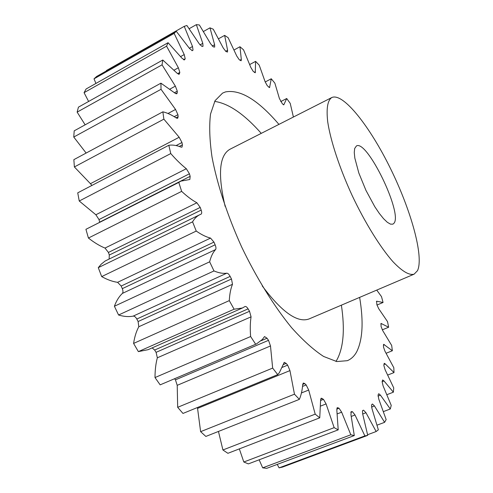 <?xml version="1.0" encoding="UTF-8"?>
<svg xmlns="http://www.w3.org/2000/svg" width="493" height="493" viewBox="0 0 493 493"><rect width="100%" height="100%" fill="white"/><g stroke="black" fill="none" stroke-linecap="round" stroke-linejoin="round"><path stroke-width="0.74" d="M335.93 361.406L336.953 359.791C343.535 347.497 345.008 329.293 341.384 305.167M278.939 124.384C258.079 99.968 240.251 89.147 225.449 91.92L222.553 93.115L215.071 100.664L210.536 114.031C209.087 125.764 209.58 140.111 212.021 157.082C217.111 184.068 227.433 215.583 241.699 247.073C256.656 278.243 274.17 306.406 291.566 327.642C303.004 340.416 313.684 350.018 323.599 356.451L336.756 361.56L347.343 360.685C351.244 359.064 354.362 356.094 356.71 351.774C362.706 339.646 363.68 321.516 359.631 297.39M394.043 223.181L392.915 224.155L390.505 224.142L387.332 222.3L383.536 218.664L379.283 213.377L374.779 206.678L365.948 190.372L358.83 173.018L354.837 158.111L354.264 152.51L354.664 148.498L356.439 145.946C366.995 139.334 402.756 212.982 394.043 223.181M331.906 97.485C343.319 92.567 369.923 126.553 390.394 168.341C410.971 210.067 424.072 256.477 417.516 270.657L414.138 274.157C409.252 275.556 402.159 271.366 392.847 261.573C380.22 247.252 365.073 222.848 352.168 195.548C339.548 168.113 330.581 140.832 327.728 121.95C326.212 108.528 327.555 100.393 331.764 97.552L331.906 97.485M277.226 464.412L279.106 467.863L282.514 467.093L367.723 435.356L362.688 413.991L362.46 410.817L363.569 410.182L365.979 412.733L376.147 431.529L378.347 429.816L371.969 408.605L371.525 404.938L372.418 403.983L374.446 405.924L384.602 422.328L386.155 419.592L378.753 399.047L378.076 394.936L378.753 393.71L380.43 395.139L390.302 408.987L391.239 405.394L383.098 385.902L382.106 381.662L382.648 379.961L384.004 380.953L393.383 392.188L393.734 387.899L385.113 369.756L383.856 365.486L384.232 363.304L385.292 363.957L393.999 372.585L393.815 367.723L384.941 351.164L383.462 346.949L383.64 344.299L392.36 350.751L391.682 345.464L382.741 330.637L381.083 326.539L381.046 323.445L388.644 327.229L387.516 321.615L378.679 308.649L376.886 304.723L376.615 301.192L383.055 302.48L381.514 296.644L376.744 290.094M259.152 459.803L262.683 467.845L266.695 468.35L354.301 435.565L350.93 414.65L351.244 411.655L352.458 411.71L355.015 414.983L364.875 435.904L367.723 435.356M239.333 448.889L243.813 462.003L248.361 463.888L338.21 429.859L336.824 410.108L337.311 407.674L339.011 408.21L341.649 412.179L350.819 434.789L354.301 435.565M218.448 431.443L222.922 449.973L227.889 453.307L319.747 417.836L320.616 400.039L321.22 398.178L323.463 399.342L326.095 403.927L334.149 427.653L338.21 429.859M256.465 343.929L160.157 384.854L256.465 343.929L262.301 339.517L264.538 336.571L267.027 338.223L268.519 340.336L270.484 345.963L177.215 385.329L177.677 407.317L182.977 413.442L277.744 374.631L279.408 372.616L284.233 362.337L286.168 363.39L287.641 365.14L289.946 370.6L197.57 408.395L200.62 431.665L205.852 436.434L299.374 399.361C301.155 395.213 302.271 390.203 302.72 384.324L303.349 383.024L304.773 383.603L306.171 384.947L308.692 390.049L315.2 414.151L319.747 417.836M293.403 117.038L290.217 103.345L286.71 98.508L283.802 104.818L282.397 103.826L279.414 98.538L274.854 83.132L271.267 78.775L269.56 87.6L267.261 85.677L265.135 81.783L259.219 65.15L255.602 61.366L255.257 72.773L253.168 71.312L250.845 67.486L243.554 49.842L239.962 46.736L241.311 59.45L241.139 60.775L239.284 59.758L236.788 56.091L228.123 37.684L224.635 35.385L227.587 50.261L227.501 52.048L225.911 51.463L223.267 48.043L213.272 29.216L209.969 27.842L214.621 44.74L214.671 47.069L213.37 46.89L210.634 43.815L199.375 24.97L196.356 24.65L202.796 43.347L203.03 46.299L202.044 46.471L199.264 43.859L186.878 25.494L184.246 26.345L192.523 46.508L193.028 50.126L192.288 50.65L189.589 48.579L176.266 31.275L174.146 33.401L184.228 54.575L185.202 58.759L184.468 59.863L182.04 58.291L168.064 42.712L166.572 46.176L178.374 67.769L179.822 72.434L179.162 74.258L177.061 73.174L162.789 60.017L162.043 64.842L175.36 86.127L177.289 91.162L177.221 92.82L176.777 93.824L175.052 93.183L160.928 83.169L161.026 89.307L175.545 109.452L177.93 114.69L178.121 116.705L177.653 118.308L176.34 118.03C171.589 114.869 167.096 112.798 162.863 111.825L163.873 119.152L179.175 137.251L181.96 142.508L182.416 144.825L181.997 147.154L181.11 147.124C176.636 145.318 172.538 144.702 168.809 145.275L170.763 153.563C176.081 159.664 181.27 164.717 186.323 168.723L189.435 173.782L190.156 176.328L189.848 179.489L180.9 181.128L178.799 182.422L181.652 191.37C187.007 196.356 192.085 200.158 196.886 202.777L200.213 207.424L201.175 210.098C201.902 212.249 201.865 213.605 201.07 214.159L199.819 214.695C196.941 216.1 194.525 218.479 192.578 221.832L196.245 231.063C201.421 234.668 206.185 237.01 210.542 238.088L213.956 242.106L215.133 244.799C216.057 247.067 216.205 248.663 215.564 249.587C212.927 252.459 210.955 256.533 209.648 261.82L213.98 270.934C218.769 272.968 223.027 273.72 226.774 273.184C227.852 273.19 228.974 274.262 230.145 276.4L231.482 279.001L232.493 284.295C230.712 288.639 229.646 294.081 229.294 300.613L234.101 309.21L242.39 308.008L245.033 306.51C245.921 306.264 246.938 307.047 248.09 308.871L249.532 311.274L251.066 316.851C250.185 322.477 250.037 329.034 250.623 336.528L255.676 344.237M270.484 345.963L272.66 368.092L277.744 374.631M289.946 370.6L294.469 394.197L299.374 399.361M197.57 408.395L197.477 407.501M177.215 385.329L175.453 379.85L268.519 340.336M174.596 378.741L175.453 379.85M160.157 384.854L155.005 377.558L250.623 336.528M251.066 316.851L157.347 357.795C155.806 363.514 155.024 370.107 155.005 377.558M157.347 357.795L156.084 352.335L249.532 311.274M248.09 308.871L154.629 350.048L156.084 352.335M154.629 350.048L152.158 347.885M232.493 284.295L138.798 326.754C136.333 331.278 134.595 336.83 133.591 343.418L138.367 351.614L148.097 349.685L242.39 308.008M138.798 326.754L138.114 321.528L231.482 279.001M230.145 276.4L136.801 319.039L138.114 321.528M136.801 319.039C135.643 316.993 134.441 316.019 133.184 316.112L226.774 273.184M215.564 249.587L122.363 293.421C119.047 296.552 116.391 300.829 114.401 306.252L118.579 315.009C123.928 316.617 128.796 316.987 133.184 316.112M122.363 293.421C123.188 292.435 123.164 290.839 122.301 288.645L215.133 244.799M213.956 242.106L121.186 286.045L122.301 288.645M121.186 286.045L117.593 282.323L210.542 238.088M199.819 214.695L105.157 261L101.194 264.199L98.286 267.656L101.687 276.591C107.345 279.734 112.644 281.645 117.593 282.323M109.119 258.917L109.304 255.029L201.175 210.098M200.213 207.424L108.429 252.434L109.304 255.029M108.429 252.434L105.003 248.071L196.886 202.777M180.9 181.128L85.924 229.313L88.42 238.045C94.151 242.55 99.678 245.89 105.003 248.071M99.635 222.164L190.156 176.328M189.435 173.782L99.007 219.564L99.611 222.06M99.007 219.564L95.864 214.763L186.323 168.723M168.809 145.275L77.734 192.843L79.244 201.008L95.864 214.763M91.914 185.436L90.441 183.692L179.175 137.251M162.863 111.825L73.858 159.652L74.375 166.954L90.441 183.692M160.928 83.169L74.203 130.836L73.759 137.048L86.139 153.052M162.789 60.017L78.442 107.147L77.136 112.127L85.147 124.821M168.064 42.712L86.115 88.98L84.069 92.672L88.617 101.459M176.266 31.275L96.677 76.44L94.015 78.837L95.932 83.44M184.246 26.345L106.414 70.524L106.519 70.856M376.966 305.044L383.055 302.48M382.266 329.848L388.644 327.229M386.173 353.235L392.36 350.751M387.831 375.007L393.999 372.585M387.011 394.64L393.383 392.188M383.523 411.556L390.302 408.987M377.139 425.126L384.602 422.328M367.612 434.715L376.147 431.529M279.106 467.863L364.875 435.904M262.683 467.845L350.819 434.789M243.813 462.003L334.149 427.653M222.922 449.973L315.2 414.151M200.62 431.665L294.469 394.197M177.677 407.317L272.66 368.092M138.367 351.614L234.101 309.21M133.591 343.418L229.294 300.613M118.579 315.009L213.98 270.934M114.401 306.252L209.648 261.82M101.687 276.591L196.245 231.063M98.286 267.656L192.578 221.832M88.42 238.045L181.652 191.37M85.924 229.313L178.799 182.422M79.244 201.008L170.763 153.563M74.375 166.954L163.873 119.152M73.759 137.048L161.026 89.307M77.136 112.127L162.043 64.842M84.069 92.672L166.572 46.176M94.015 78.837L174.146 33.401M189.232 28.674L196.356 24.65M203.529 31.453L209.969 27.842M218.602 38.731L224.635 35.385M234.12 49.935L239.962 46.736M249.754 64.509L255.602 61.366M265.197 81.974L271.267 78.775M280.733 101.595L286.71 98.508M331.764 97.552L229.855 149.311C219.243 155.492 217.672 174.516 225.141 206.376M262.233 285.915C281.848 312.112 297.433 323.131 308.988 318.977L414.138 274.157M261.253 133.363C244.257 114.123 228.727 103.468 214.665 101.398M376.991 301.254L376.393 301.506M381.619 323.63L380.775 323.981M384.441 344.681L383.332 345.131M385.292 363.957L383.887 364.512M384.004 380.953L382.1 381.699M380.43 395.139L377.971 396.089M351.497 411.624L351.034 411.803M337.878 407.717L336.916 408.093M322.175 398.424L320.678 399.01M304.773 383.603L302.708 384.429M286.168 363.39L283.241 364.598M267.027 338.223L261.228 340.694M283.383 104.769L284.011 104.442M268.925 87.434L269.788 86.978M254.363 72.428L255.479 71.836M239.9 60.214L241.311 59.45M225.665 51.315L227.587 50.261M212.212 46.071L214.621 44.74M199.985 44.912L202.796 43.347M189.374 48.265L192.523 46.508M193.028 50.126L191.974 50.711M180.66 56.559L184.228 54.575M185.202 58.759L183.501 59.696M184.154 59.93L184.69 59.635M174.14 70.098L178.374 67.769M179.822 72.434L177.572 73.673M178.503 74.264L179.514 73.71M170.03 89.03L175.36 86.127M177.289 91.162L174.485 92.678M175.687 93.652L177.221 92.82M168.008 113.489L175.545 109.452M177.93 114.69L174.208 116.675M176.026 117.821L178.121 116.705M181.96 142.508L176.1 145.558M179.292 146.446L182.416 144.825M282.261 367.359L287.641 365.14M302.529 386.407L306.171 384.947M308.692 390.049L301.451 392.933M320.641 400.452L323.463 399.342M326.095 403.927L320.758 406.01M336.744 409.091L339.011 408.21M341.649 412.179L337.329 413.843M350.782 412.351L352.458 411.71M355.015 414.983L351.318 416.4M365.979 412.733L362.682 413.991M374.446 405.924L371.531 407.045M362.7 410.515L363.384 410.256"/></g></svg>
